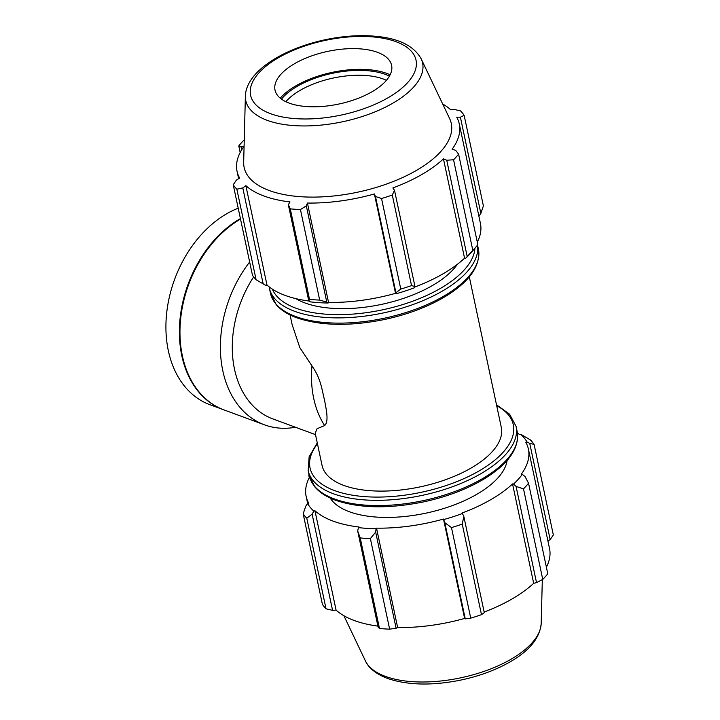 <?xml version="1.0" encoding="UTF-8"?>
<svg xmlns="http://www.w3.org/2000/svg" width="720" height="720" viewBox="0 0 720 720"><rect width="100%" height="100%" fill="white"/><g stroke="black" fill="none" stroke-linecap="round" stroke-linejoin="round"><path stroke-width="1.08" d="M469.305 276.84L501.291 427.329A91.62 41.373 -12 0 1 420.273 486.846A91.62 41.373 -12 0 1 322.056 465.426L315.207 433.215L317.052 428.724L324.648 425.574C329.31 421.155 325.845 408.186 324.639 400.491C321.867 389.997 321.264 379.287 311.967 365.886L299.808 347.589L292.122 324.585L290.07 314.937M375.66 532.062L376.083 528.741A114.831 51.849 168 0 1 358.47 527.607L357.669 530.901L360.216 537.939A122.157 55.161 -12 0 0 370.377 538.596L375.66 532.062L396.108 628.272L397.647 627.525L376.524 528.147A113.607 51.3 -12 0 0 443.502 519.057L444.807 522.684L451.485 527.589A122.157 55.161 -12 0 0 462.231 524.097L463.842 516.492L462.429 513.495A114.831 51.849 168 0 1 443.79 519.552M376.083 528.741L376.524 528.147M462.429 513.495L461.952 513.063A113.607 51.3 -12 0 0 512.55 483.939L513.576 484.056L516.078 486.432L523.503 488.835A122.157 55.161 -12 0 0 528.543 483.237L525.015 476.523L522.324 474.354A114.831 51.849 168 0 1 513.576 484.056M522.324 474.354L521.208 474.336A113.607 51.3 -12 0 0 528.399 449.091A113.607 51.3 -12 0 0 525.78 442.251L526.95 441.918L529.74 443.394L534.087 444.384A122.157 55.161 -12 0 0 530.469 439.965L520.677 434.25A114.831 51.849 168 0 1 526.95 441.918M520.677 434.25L519.579 434.664A113.607 51.3 -12 0 0 517.419 432.846M309.573 477.027A113.607 51.3 -12 0 0 306.144 496.332A113.607 51.3 -12 0 0 308.763 503.172L307.593 503.496L305.712 506.286L303.174 513.828A122.157 55.161 -12 0 0 306.792 518.247L312.12 514.116L313.866 511.164A114.831 51.849 168 0 1 307.593 503.496M313.866 511.164L314.964 510.759A113.607 51.3 -12 0 0 359.091 527.022L358.47 527.607M330.219 498.051A91.62 41.373 -12 0 0 425.871 513.171A91.62 41.373 -12 0 0 507.105 460.458M370.377 538.596L389.628 629.154L396.108 628.272M462.231 524.097L481.482 614.655L484.29 612.702L463.842 516.492M528.543 483.237L547.794 573.795A122.157 55.161 -12 0 1 542.754 579.393L523.503 488.835M308.718 474.975L309.276 477.594M314.964 510.759L336.087 610.137L332.568 610.326L312.12 514.116M306.792 518.247L326.034 608.805L332.568 610.326M529.74 443.394L550.188 539.604L553.338 534.942L534.087 444.384M550.188 539.604L547.929 540.99M528.399 449.091L549.522 548.469A113.607 51.3 168 0 1 546.39 567.198M516.078 486.432L536.526 582.642L542.754 579.393M536.526 582.642L533.673 583.317A113.607 51.3 168 0 1 484.155 612.036M444.807 522.684L465.255 618.885L470.736 618.147A122.157 55.161 -12 0 0 481.482 614.655M465.255 618.885L464.625 618.435A113.607 51.3 168 0 1 397.647 627.525M357.669 530.901L378.117 627.111L379.467 628.497A122.157 55.161 -12 0 0 389.628 629.154M377.901 626.112A113.607 51.3 168 0 1 336.087 610.137M303.174 513.828L322.425 604.386A122.157 55.161 -12 0 0 326.034 608.805M470.736 618.147L451.485 527.589M379.467 628.497L360.216 537.939M512.55 483.939L533.673 583.317M443.502 519.057L464.625 618.435M326.772 302.085L319.68 300.087A122.157 55.161 168 0 1 309.519 299.43L308.781 300.924L310.491 301.887A114.831 51.849 -12 0 0 328.104 303.021L326.772 302.085L306.324 205.875L300.438 209.529L319.68 300.087M308.988 301.041A113.607 51.3 168 0 1 266.985 285.039L265.887 285.453L256.095 279.738A122.157 55.161 168 0 1 252.477 275.319L233.226 184.761L236.376 180.099L239.661 178.074A113.607 51.3 -12 0 1 237.042 171.234A113.607 51.3 -12 0 1 244.089 146.187M458.604 154.17L477.846 244.728A122.157 55.161 168 0 1 476.802 245.997A122.157 55.161 168 0 1 472.806 250.326L453.555 159.768A122.157 55.161 -12 0 0 458.604 154.17L455.679 150.336L452.106 149.238A113.607 51.3 -12 0 0 459.297 123.993A113.607 51.3 -12 0 0 456.678 117.153L460.404 117.207L464.139 115.317L483.39 205.875L480.852 213.417L478.899 216.225M459.297 123.993L480.42 223.371A113.607 51.3 168 0 1 477.288 242.109M472.806 250.326L465.597 258.345A114.831 51.849 -12 0 0 471.627 252.063L476.802 245.997M465.597 258.345L464.571 258.219A113.607 51.3 168 0 1 414.738 287.055M395.811 293.832A114.831 51.849 -12 0 0 414.45 287.775L414.963 286.515L411.534 285.588A122.157 55.161 168 0 1 400.788 289.08L395.919 292.698L395.811 293.832L395.532 293.337A113.607 51.3 168 0 1 328.545 302.427L328.104 303.021M263.232 284.139L242.784 187.929L245.862 185.661A113.607 51.3 -12 0 0 289.989 201.924L288.333 204.714L308.781 300.924M309.519 299.43L290.277 208.872L288.333 204.714M395.532 293.337L374.4 193.959L375.471 196.488L395.919 292.698M400.788 289.08L381.537 198.522L375.471 196.488M464.571 258.219L443.448 158.841L446.742 160.245L467.19 256.455M453.555 159.768L446.742 160.245M460.404 117.207L480.852 213.417M241.695 149.769L241.101 146.97L238.77 145.908A122.157 55.161 -12 0 1 243.81 140.31L244.242 140.085M285.867 101.709A59.589 26.91 168 0 1 300.483 90.153A59.589 26.91 168 0 1 383.103 78.939A59.589 26.91 168 0 1 386.415 80.334M389.394 76.167A63.162 28.521 -12 0 0 297.513 86.184A63.162 28.521 -12 0 0 281.448 99.117M390.123 74.817A65.313 29.493 -12 0 0 296.127 85.671A65.313 29.493 -12 0 0 280.233 98.172M245.376 96.219L243.675 162.279A105.876 47.808 -12 0 0 357.642 192.186A105.876 47.808 -12 0 0 449.595 118.503L421.173 58.851C414.144 46.278 399.699 38.826 377.856 36.504C361.323 34.722 343.62 35.838 324.738 39.834C282.204 49.014 245.97 71.847 245.376 96.219A90.387 40.815 -12 0 0 267.246 120.348A90.387 40.815 -12 0 0 373.644 112.419A90.387 40.815 -12 0 0 421.173 58.851M241.101 146.97L244.089 146.034M233.226 184.761A122.157 55.161 -12 0 0 236.844 189.18L256.095 279.738M242.784 187.929L236.844 189.18M290.277 208.872A122.157 55.161 -12 0 0 300.438 209.529M306.324 205.875L307.422 203.049A113.607 51.3 -12 0 0 374.4 193.959M381.537 198.522A122.157 55.161 -12 0 0 392.292 195.03L411.534 285.588M414.963 286.515L394.506 190.305L392.292 195.03M394.506 190.305L392.85 187.965A113.607 51.3 -12 0 0 443.448 158.841M464.139 115.317A122.157 55.161 -12 0 0 460.53 110.898L453.996 109.377L450.477 109.566A113.607 51.3 -12 0 0 442.674 103.977M328.545 302.427L307.422 203.049M266.985 285.039L245.862 185.661M238.77 145.908L240.174 152.505M295.848 298.629A91.62 41.373 -12 0 0 381.492 304.389A91.62 41.373 -12 0 0 457.389 264.294M294.822 63.522A59.589 26.91 -12 0 0 274.761 87.192A59.589 26.91 -12 0 0 308.745 106.686A59.589 26.91 -12 0 0 371.799 91.89A59.589 26.91 -12 0 0 390.663 62.559A59.589 26.91 -12 0 0 294.822 63.522M315.513 434.637L272.799 418.896A97.065 70.416 -69.8 0 1 253.638 276.921M223.731 409.806A105.507 76.536 -69.8 0 1 223.443 409.698L209.97 404.739A105.507 76.536 -69.8 0 1 167.265 308.313A105.507 76.536 -69.8 0 1 238.212 208.197M223.443 409.698A105.507 76.536 -69.8 0 1 179.883 320.535A105.507 76.536 -69.8 0 1 240.417 218.592M295.497 427.257A105.507 76.536 -69.8 0 1 264.429 424.809A105.507 76.536 -69.8 0 1 249.651 262.008M264.429 424.809L224.019 409.914A105.507 76.536 -69.8 0 1 180.441 321.057A105.507 76.536 -69.8 0 1 240.525 219.078M309.276 475.794L314.982 487.089C319.689 492.552 326.52 496.926 335.466 500.22C359.316 508.365 388.629 508.932 423.396 501.939C446.742 496.89 467.082 489.177 484.398 478.791C508.635 463.851 519.561 448.119 517.185 431.604A106.281 47.988 168 0 1 454.518 491.634A106.281 47.988 168 0 1 334.521 498.996A106.281 47.988 168 0 1 309.276 475.794L308.16 470.556A106.281 47.988 -12 0 0 333.405 493.749A106.281 47.988 -12 0 0 453.402 486.396A106.281 47.988 -12 0 0 516.069 426.357L509.589 414.189L496.494 404.766M496.692 405.693A103.896 46.908 168 0 1 473.616 473.94A103.896 46.908 168 0 1 334.728 490.653A103.896 46.908 168 0 1 317.457 443.79M365.391 660.852A90.387 40.815 -12 0 0 385.434 676.404A90.387 40.815 -12 0 0 483.048 671.715A90.387 40.815 -12 0 0 541.188 623.484C539.883 637.839 529.722 650.511 510.705 661.518C496.323 669.87 479.7 676.053 460.827 680.076C432.099 685.845 407.646 685.296 387.468 678.429C373.833 673.209 367.74 666.243 365.391 660.852L343.89 615.726M474.939 248.175A103.896 46.908 168 0 1 407.358 303.084A103.896 46.908 168 0 1 295.947 308.205A103.896 46.908 168 0 1 272.385 289.161M269.145 286.857L269.379 288.099A106.281 47.988 -12 0 0 294.624 311.301A106.281 47.988 -12 0 0 413.37 304.398A106.281 47.988 -12 0 0 477.513 245.142M477.549 245.106L478.404 249.147A106.281 47.988 168 0 1 415.737 309.186A106.281 47.988 168 0 1 295.74 316.539A106.281 47.988 168 0 1 270.495 293.346L269.379 288.099M278.694 57.582A84.564 38.178 168 0 1 395.937 41.67A84.564 38.178 168 0 1 387.927 97.83A84.564 38.178 168 0 1 270.684 113.742A84.564 38.178 168 0 1 278.694 57.582M311.967 365.886A97.065 70.416 110.2 0 0 324.648 425.574M517.185 431.604L516.069 426.357M317.259 442.863L309.132 456.804L308.16 470.556M307.665 503.478L306.144 496.332M541.188 623.484L542.322 579.618M478.404 249.147C480.78 265.671 469.845 281.394 445.617 296.343C428.301 306.72 407.961 314.433 384.615 319.482C349.848 326.484 320.535 325.908 296.676 317.763C287.73 314.478 280.908 310.104 276.201 304.641L270.495 293.346M238.635 178.713L237.042 171.234"/></g></svg>

